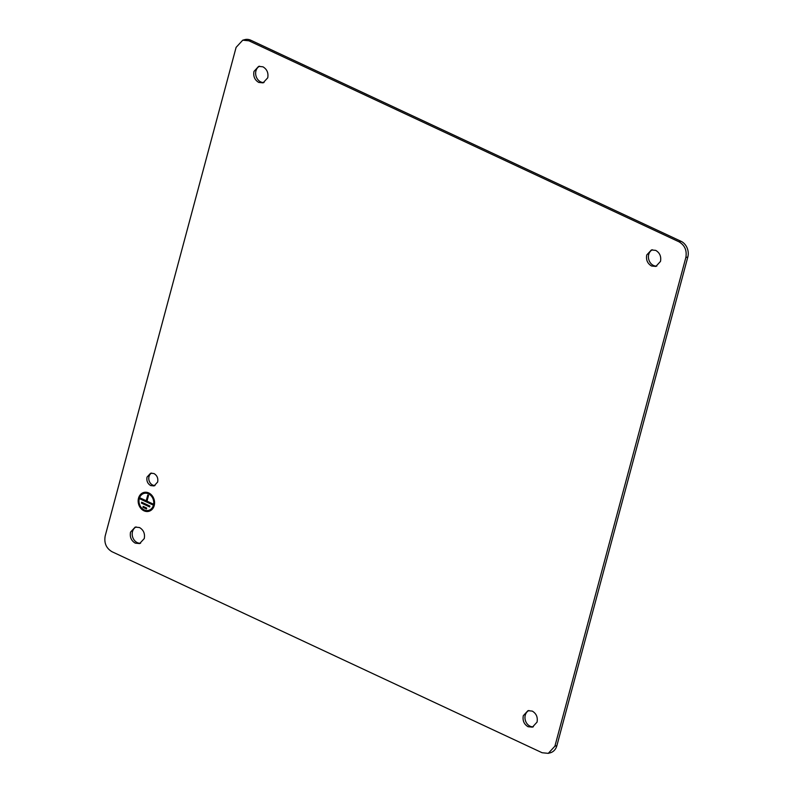<?xml version="1.0" encoding="UTF-8"?>
<svg xmlns="http://www.w3.org/2000/svg" width="793" height="793" viewBox="0 0 793 793"><rect width="100%" height="100%" fill="white"/><g stroke="black" fill="none" stroke-linecap="round" stroke-linejoin="round"><path stroke-width="1.19" d="M143.275 506.459L143.057 507.262L146.477 508.868M142.928 507.302L146.457 508.957L146.695 508.065L143.166 506.41L143.057 507.262M148.727 510.335A8.782 7.276 -105.1 0 0 148.787 510.315A8.782 7.276 -105.1 0 0 153.564 505.151A8.782 7.276 -105.1 0 0 151.671 496.249A8.782 7.276 -105.1 0 0 144.207 493.365A8.782 7.276 -105.1 0 0 144.138 493.385M153.436 505.181A8.782 7.276 -105.1 0 0 151.542 496.279A8.782 7.276 -105.1 0 0 144.068 493.405A8.782 7.276 -105.1 0 0 139.29 498.579A8.782 7.276 -105.1 0 0 141.194 507.48A8.782 7.276 -105.1 0 0 148.658 510.355A8.782 7.276 -105.1 0 0 153.436 505.181M143.88 492.443A9.754 8.089 -105.1 0 0 138.636 498.173A9.754 8.089 -105.1 0 0 140.728 508.035A9.754 8.089 -105.1 0 0 148.975 511.277M154.219 505.547A9.754 8.089 -105.1 0 0 152.117 495.655A9.754 8.089 -105.1 0 0 143.82 492.463A9.754 8.089 -105.1 0 0 138.507 498.212A9.754 8.089 -105.1 0 0 140.619 508.105A9.754 8.089 -105.1 0 0 148.915 511.297A9.754 8.089 -105.1 0 0 154.219 505.547M141.749 502.237L141.531 503.04L149.679 506.846M141.402 503.079L149.649 506.935L149.887 506.043L141.64 502.187L141.531 503.04M140.43 498.103L140.212 498.906L152.672 504.735M146.209 500.799L147.766 495.001L148.549 495.367L146.992 501.176L152.89 503.922L152.653 504.814L140.083 498.946L140.321 498.054L146.338 500.77L147.875 495.05M105.182 535.979L236.106 47.362L242.747 40.185L248.923 40.8L679.006 241.806C684.795 245.255 687.075 250.499 685.836 257.547L554.912 746.173L548.28 753.35L542.105 752.735L112.011 551.73C106.232 548.28 103.952 543.027 105.182 535.979M523.301 715.702C522.438 720.639 524.034 724.306 528.088 726.725L532.4 727.151L537.049 722.126C537.912 717.199 536.316 713.522 532.272 711.103L527.95 710.677L523.301 715.702M144.267 538.556C145.139 533.63 143.543 529.952 139.489 527.533L135.167 527.107L130.528 532.133C129.656 537.069 131.251 540.747 135.306 543.155L139.627 543.582L144.267 538.556M267.727 77.833C268.589 72.897 266.993 69.219 262.939 66.81L258.617 66.384L253.978 71.41C253.116 76.336 254.702 80.014 258.756 82.432L263.078 82.859L267.727 77.833M646.751 254.979C645.889 259.906 647.485 263.583 651.539 265.992L655.861 266.428L660.5 261.403C661.362 256.466 659.776 252.789 655.722 250.38L651.4 249.944L646.751 254.979M147.042 477.089C146.378 480.895 147.607 483.73 150.729 485.594L154.06 485.921L157.648 482.045C158.313 478.238 157.083 475.404 153.961 473.54L150.62 473.213L147.042 477.089M548.28 753.35L550.253 752.815A12.192 10.111 -105.1 0 0 556.894 745.638L687.818 257.021A12.192 10.111 -105.1 0 0 680.989 241.27L250.895 40.265A12.192 10.111 -105.1 0 0 244.72 39.65L242.747 40.185M136.178 526.929A8.535 7.078 -105.1 0 0 132.5 531.597A8.535 7.078 -105.1 0 0 137.278 542.62A8.535 7.078 -105.1 0 0 140.589 543.235M151.641 473.054A6.582 5.462 -105.1 0 0 149.015 476.553A6.582 5.462 -105.1 0 0 152.702 485.058A6.582 5.462 -105.1 0 0 155.022 485.544M652.411 249.765A8.535 7.078 -105.1 0 0 648.733 254.444A8.535 7.078 -105.1 0 0 653.511 265.467A8.535 7.078 -105.1 0 0 656.822 266.071M259.628 66.196A8.535 7.078 -105.1 0 0 255.951 70.874A8.535 7.078 -105.1 0 0 260.728 81.897A8.535 7.078 -105.1 0 0 264.039 82.502M528.961 710.498A8.535 7.078 -105.1 0 0 525.273 715.167A8.535 7.078 -105.1 0 0 530.061 726.19A8.535 7.078 -105.1 0 0 533.372 726.804M680.989 241.27L679.006 241.806M687.818 257.021L685.836 257.547M556.894 745.638L554.912 746.173M250.895 40.265L248.923 40.8"/></g></svg>
